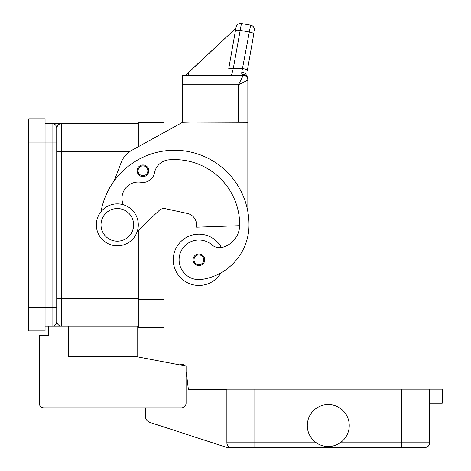 <?xml version="1.0" encoding="UTF-8"?>
<svg xmlns="http://www.w3.org/2000/svg" width="471" height="471" viewBox="0 0 471 471"><rect width="100%" height="100%" fill="white"/><g stroke="black" fill="none" stroke-linecap="round" stroke-linejoin="round"><path stroke-width="0.71" d="M28.755 307.598L45.069 307.598L45.069 330.907L28.755 330.907L28.755 118.798L45.069 118.798L45.069 142.107L52.063 142.107L52.063 326.244L138.303 326.244L138.303 230.531L138.303 327.41L163.943 327.41L163.943 208.535A6.994 6.994 0 0 1 165.427 208.694A6.994 6.994 0 0 0 159.092 210.496L137.185 231.608M45.069 326.244L52.063 326.244A4.663 4.663 0 0 0 56.72 321.581L56.72 307.598L45.069 307.598L45.069 142.107L28.755 142.107M56.72 313.427L56.72 321.581C57.215 324.213 58.769 325.767 61.383 326.244L61.383 123.461L52.216 123.461M56.72 307.598L56.72 128.118C57.215 125.492 58.769 123.938 61.383 123.461L138.303 123.461L138.303 146.728L138.303 122.295L163.943 122.295L163.943 132.581L182.589 122.295L191.915 122.06M45.069 123.461L52.063 123.461A4.663 4.663 0 0 1 56.72 128.118L56.72 137.444M52.063 326.244A4.663 4.663 0 0 0 56.72 321.581A4.663 4.663 0 0 1 52.063 326.244M221.435 247.569A25.64 25.64 0 0 0 173.263 259.815A25.64 25.64 0 0 0 220.97 272.874A55.136 55.136 0 0 0 249.018 224.85A74.589 74.589 0 0 0 101.018 211.65M123.29 204.738A16.314 16.314 0 0 1 141.023 182.265A11.657 11.657 0 0 0 154.406 172.981A16.314 16.314 0 0 1 169.095 159.804A65.263 65.263 0 0 1 239.698 224.85A23.309 23.309 0 0 1 222.718 247.287A11.657 11.657 0 0 1 211.903 244.861A19.811 19.811 0 0 0 179.292 262.63A19.811 19.811 0 0 0 201.723 279.427A55.136 55.136 0 0 0 249.018 224.85A55.136 55.136 0 0 1 220.97 272.874A55.136 55.136 0 0 0 249.018 224.85A55.136 55.136 0 0 1 220.97 272.874M142.966 176.601A5.829 5.829 0 0 1 137.138 170.773A5.829 5.829 0 0 1 142.966 164.95A5.829 5.829 0 0 1 148.789 170.773A5.829 5.829 0 0 1 142.966 176.601M198.903 265.644A5.829 5.829 0 0 1 193.081 259.815A5.829 5.829 0 0 1 198.903 253.987A5.829 5.829 0 0 1 204.732 259.815A5.829 5.829 0 0 1 198.903 265.644M117.326 245.827A20.977 20.977 0 0 0 138.303 224.85A20.977 20.977 0 0 0 117.326 203.872A20.977 20.977 0 0 0 96.349 224.85A20.977 20.977 0 0 0 117.326 245.827M117.326 241.17A16.314 16.314 0 0 0 133.64 224.85A16.314 16.314 0 0 0 117.326 208.535A16.314 16.314 0 0 0 101.006 224.85A16.314 16.314 0 0 0 117.326 241.17M239.68 225.68L196.572 227.181L196.572 224.85A11.657 11.657 0 0 0 187.393 213.463L165.427 208.694M228.694 68.931L236.03 27.33L228.694 68.931A4.663 1.189 10 0 1 230.107 68.342A4.663 1.189 10 0 1 233.286 68.531L241.429 23.55L250.613 25.169A4.663 4.663 0 0 1 253.622 27.088A4.663 4.663 0 0 0 250.613 25.169L241.788 72.181L241.747 73.517L243.189 74.771L243.189 75.442A4.663 4.663 0 0 1 246.274 76.608A4.663 4.663 0 0 0 243.189 75.442L182.589 75.442L182.589 122.06L247.852 122.295L247.852 211.72M114.123 180.958L121.188 162.46A23.309 23.309 0 0 1 131.703 150.367L182.589 122.295M187.393 213.463A11.657 11.657 0 0 1 196.572 224.85M246.274 76.608A4.663 4.663 0 0 0 243.189 75.442L238.532 84.768L238.532 122.06L247.852 122.06L247.852 79.099A4.663 4.327 180 0 0 243.189 74.771A4.663 3.527 -62.3 0 1 245.356 74.971A4.663 3.527 -62.3 0 1 245.379 74.977M182.589 84.768L238.532 84.768L247.852 80.105A4.663 4.663 0 0 0 246.486 76.808A4.663 4.663 0 0 1 247.852 80.105A4.663 4.663 0 0 0 243.189 75.442A4.663 4.663 0 0 1 246.486 76.808A4.663 4.663 0 0 0 243.189 75.442A4.663 4.663 0 0 1 246.486 76.808M227.546 75.442L231.455 75.442L233.286 68.531L242.753 68.531A4.663 1.189 10 0 1 246.074 69.449A4.663 1.189 10 0 1 247.346 70.55L253.787 33.989A4.663 1.189 10 0 0 252.521 32.893A4.663 1.189 10 0 0 249.2 31.975L240.016 30.356A4.663 1.189 -170 0 0 236.842 30.168A4.663 1.189 -170 0 0 235.423 30.75M241.429 23.55A4.663 4.663 0 0 0 236.03 27.33A4.663 4.663 0 0 1 241.429 23.55M235.989 27.548L235.865 28.266L192.733 68.483M235.865 28.266L185.45 75.442M189.001 71.963L188.388 75.442M241.788 72.181A4.663 3.003 10 0 1 246.404 75.719M253.622 27.088A4.663 4.663 0 0 1 254.393 30.568A4.663 4.663 0 0 0 253.622 27.088M137.138 326.244L137.138 356.777L68.377 356.777L68.377 326.244M137.138 356.777L186.086 366.102L186.086 403.164A4.663 4.663 0 0 1 181.423 407.827L43.903 407.827A4.663 4.663 0 0 1 39.24 403.164L39.24 335.57L48.566 335.57L48.566 326.244M231.538 447.45A4.663 4.663 0 0 1 226.875 442.787A4.663 4.663 0 0 0 231.538 447.45L254.846 447.45L226.875 447.45L150.125 422.511A6.994 6.994 0 0 1 145.298 415.864L145.298 407.827L43.903 407.827M186.086 366.102L186.086 371.813A2.331 2.331 0 0 1 186.316 372.579L188.412 389.647L226.875 389.647M39.24 403.164L39.24 375.193M179.475 364.842L183.861 364.36L184.008 365.708M428.298 446.084A4.663 4.663 0 0 0 429.664 442.787A4.663 4.663 0 0 1 425.001 447.45L254.846 447.45L254.846 442.787L226.875 442.787L226.875 389.176L429.664 389.176L429.664 442.787A4.663 4.663 0 0 1 425.001 447.45M349.247 425.543A20.977 20.977 0 0 1 328.269 446.52A20.977 20.977 0 0 1 307.292 425.543A20.977 20.977 0 0 1 328.269 404.56A20.977 20.977 0 0 1 349.247 425.543M429.664 403.164L442.245 403.164L442.245 389.176L429.664 389.176M55.354 124.827A4.663 4.663 0 0 1 56.72 128.118M52.063 123.461L52.063 142.107L56.72 142.107M138.303 298.273L56.72 298.273M129.961 151.427L56.72 151.427M142.966 175.671A4.893 4.893 0 0 0 147.859 170.773A4.893 4.893 0 0 0 142.966 165.88A4.893 4.893 0 0 0 138.068 170.773A4.893 4.893 0 0 0 142.966 175.671M198.903 264.708A4.893 4.893 0 0 0 203.802 259.815A4.893 4.893 0 0 0 198.903 254.923A4.893 4.893 0 0 0 194.011 259.815A4.893 4.893 0 0 0 198.903 264.708M429.664 442.787L401.692 442.787L401.692 447.45M401.692 389.176L401.692 442.787L340.209 442.787M254.846 389.176L254.846 442.787L316.329 442.787M163.943 299.438L138.303 299.438M247.852 79.099A4.663 4.663 0 0 0 245.356 74.971"/></g></svg>
